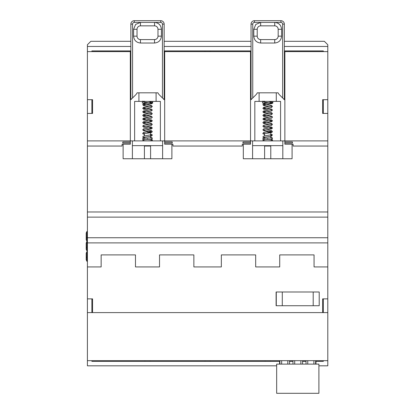 <?xml version="1.0" encoding="UTF-8"?>
<svg xmlns="http://www.w3.org/2000/svg" width="414" height="414" viewBox="0 0 414 414"><rect width="100%" height="100%" fill="white"/><g stroke="black" fill="none" stroke-linecap="round" stroke-linejoin="round"><path stroke-width="0.62" d="M150.593 135.466L151.162 135.632L151.162 134.721L143.544 136.077L142.695 136.967C143.156 137.846 143.617 137.846 144.072 136.967M150.593 137.37L152.041 137.779L152.316 138.348L151.25 137.779M150.944 138.255L151.312 137.764L147.41 138.152C143.622 138.204 142.049 138.545 142.695 139.171L143.311 139.849M147.508 138.83C147.384 137.95 147.384 137.95 147.508 138.83C147.627 139.709 147.627 139.709 147.508 138.83M144.072 139.171L143.642 139.792L147.601 139.508C150.494 139.559 152.067 139.171 152.316 138.348L152.311 138.395M142.871 140.895L142.701 140.558L143.316 139.849L151.369 139.249L150.939 139.865L151.364 140.481M147.596 140.895L152.207 140.895L151.7 140.579M151.043 140.895L151.327 140.641M270.787 135.471L271.336 135.632L271.341 134.721L263.718 136.077L262.874 136.967C263.335 137.846 263.79 137.846 264.246 136.967M270.787 137.37L272.221 137.779L272.49 138.348L271.424 137.779M271.123 138.255L271.486 137.764L267.589 138.152C263.796 138.204 262.222 138.545 262.874 139.171L263.49 139.849M267.682 138.83C267.563 137.95 267.563 137.95 267.682 138.83C267.806 139.709 267.806 139.709 267.682 138.83M264.246 139.171L263.821 139.792L267.775 139.508C270.673 139.559 272.241 139.171 272.49 138.348L272.49 138.395M263.045 140.895L262.874 140.558L263.49 139.849L271.543 139.249L271.118 139.865L271.537 140.481M270.984 140.895L272.386 140.895L271.941 140.558M271.222 140.895L271.501 140.641M271.879 140.579L272.386 140.895M276.283 92.814L276.283 101.399L280.578 101.399L280.578 140.895M254.822 140.895L254.822 101.399L259.112 101.399L259.112 92.814M156.088 92.814L156.088 101.399L160.384 101.399L160.384 140.895M134.628 140.895L134.628 101.399L138.918 101.399L138.918 92.814M251.044 51.605L164.161 51.605M130.85 51.605L87.406 51.605L87.406 99.686L92.56 99.686L92.56 113.42L87.406 113.42L87.406 99.686M122.094 146.044L122.094 144.207L122.094 146.044L87.406 146.044L87.406 211.978L327.795 211.978L327.795 146.044L293.112 146.044L293.112 144.207L293.112 146.044M284.351 41.307L324.359 41.307L327.795 44.738L327.795 51.605L284.351 51.605M172.917 144.207L164.674 144.207L164.674 143.099L172.229 143.099L172.229 141.997L164.674 141.997L164.674 140.895L250.527 140.895L250.527 141.997L242.971 141.997L242.971 143.099L250.527 143.099L250.527 144.207L242.283 144.207L242.283 146.044L172.917 146.044L172.917 144.207L172.917 146.044M242.283 144.207L242.283 146.044M284.868 141.997L292.424 141.997L292.424 143.099L284.868 143.099L284.868 140.895L327.795 140.895L327.795 146.044M293.112 144.207L284.868 144.207L284.868 143.099M327.795 51.605L327.795 140.895M327.795 211.978L327.795 360.677L87.406 360.677L87.406 312.601L322.646 312.601L322.646 298.861L327.795 298.861M87.406 211.978L87.406 217.133L327.795 217.133M87.406 312.601L87.406 217.133M87.406 146.044L87.406 113.42M87.406 140.895L130.332 140.895L130.332 141.997L122.777 141.997L122.777 143.099L130.332 143.099L130.332 144.207L122.094 144.207M259.112 101.399L276.283 101.399M272.847 101.399L272.847 103.117L262.548 103.117L262.548 101.399M138.918 101.399L156.088 101.399M152.657 101.399L152.657 103.117L142.354 103.117L142.354 101.399M327.795 113.42L322.646 113.42L322.646 99.686L322.646 113.42L323.329 113.42L323.329 99.686L322.646 99.686L327.795 99.686M284.868 51.605L284.868 140.895L282.809 140.895L282.809 158.748L292.082 158.748L292.082 144.207M292.424 141.997L292.424 143.099M242.971 143.099L242.971 141.997M250.527 141.997L250.527 143.099M282.809 140.895L250.527 140.895L250.527 51.605M164.674 51.605L164.674 140.895L162.614 140.895L162.614 158.748L171.888 158.748L171.888 144.207M164.674 143.099L164.674 141.997M172.229 141.997L172.229 143.099M122.777 143.099L122.777 141.997M130.332 141.997L130.332 143.099M162.614 140.895L130.332 140.895L130.332 51.605M92.56 99.686L92.56 113.42L91.872 113.42L91.872 99.686L92.56 99.686M101.145 266.926L87.406 266.926L101.145 266.926L101.145 254.905L135.487 254.905L135.487 266.926L159.525 266.926L135.487 266.926M87.406 298.861L92.56 298.861L92.56 312.601M314.06 266.926L327.795 266.926L314.06 266.926L314.06 254.905L279.719 254.905L279.719 266.926L255.676 266.926L255.676 254.905L221.34 254.905L221.34 266.926L193.866 266.926L193.866 254.905L159.525 254.905L159.525 266.926M276.112 305.729L276.112 291.994L319.21 291.994L319.21 305.729L276.112 305.729M255.676 266.926L279.719 266.926M193.866 266.926L221.34 266.926M327.795 242.889L87.406 242.889M327.795 237.734L87.406 237.734M276.283 305.729L276.283 291.994M322.646 312.601L327.795 312.601M319.21 305.729L313.201 305.729L313.201 291.994L319.21 291.994M322.646 298.861L323.329 298.861L323.329 312.601M92.56 298.861L91.872 298.861L91.872 312.601M282.291 291.994L282.291 305.729M130.332 99.686L130.85 99.686L135.704 94.827A6.867 6.867 0 0 0 137.101 92.814L157.91 92.814A6.867 6.867 0 0 0 159.302 94.827L164.161 99.686L164.674 99.686M130.85 99.686L130.85 24.136A3.436 3.436 0 0 1 134.281 20.7L160.725 20.7A3.436 3.436 0 0 1 164.161 24.136L164.161 99.686M162.614 158.748L123.124 158.748L123.124 144.207M130.85 69.464L130.332 69.464M132.392 140.895L132.392 145.65L162.614 145.65M132.392 158.748L132.392 145.65M150.593 137.878L150.593 132.309L147.503 132.309M164.674 69.464L164.161 69.464M144.414 158.748L144.414 146.044L150.593 146.044L150.593 158.748M160.725 22.418L160.725 20.7A3.436 3.436 0 0 1 164.161 24.136L162.443 24.136A1.718 1.718 0 0 0 160.725 22.418L140.465 22.418L140.465 25.849A3.436 3.436 0 0 0 137.029 29.285A3.436 3.436 0 0 1 140.465 25.849L154.546 25.849A3.436 3.436 0 0 1 157.977 29.285L157.977 36.153A3.436 3.436 0 0 1 154.546 39.589L140.465 39.589A3.436 3.436 0 0 1 137.029 36.153L137.029 29.285L133.598 29.285L135.606 24.431L140.465 22.418L134.281 22.418A1.718 1.718 0 0 0 132.568 24.136L130.85 24.136A3.436 3.436 0 0 1 134.281 20.7L134.281 22.418M250.527 99.686L251.044 99.686L255.899 94.827A6.867 6.867 0 0 0 257.296 92.814L278.099 92.814A6.867 6.867 0 0 0 279.497 94.827L284.351 99.686L284.868 99.686M251.044 99.686L251.044 24.136A3.436 3.436 0 0 1 254.475 20.7L280.92 20.7A3.436 3.436 0 0 1 284.351 24.136L284.351 99.686M282.809 158.748L243.318 158.748L243.318 144.207M251.044 69.464L250.527 69.464M252.587 140.895L252.587 145.65L282.809 145.65M252.587 158.748L252.587 145.65M270.787 137.878L270.787 132.309L267.698 132.309M284.868 69.464L284.351 69.464M264.608 158.748L264.608 146.044L270.787 146.044L270.787 158.748M280.92 22.418L280.92 20.7A3.436 3.436 0 0 1 284.351 24.136L282.638 24.136A1.718 1.718 0 0 0 280.92 22.418L260.66 22.418L260.66 25.849A3.436 3.436 0 0 0 257.223 29.285A3.436 3.436 0 0 1 260.66 25.849L274.736 25.849A3.436 3.436 0 0 1 278.172 29.285L278.172 36.153A3.436 3.436 0 0 1 274.736 39.589L260.66 39.589A3.436 3.436 0 0 1 257.223 36.153L257.223 29.285L253.787 29.285L255.8 24.431L260.66 22.418L254.475 22.418A1.718 1.718 0 0 0 252.757 24.136L251.044 24.136A3.436 3.436 0 0 1 254.475 20.7L254.475 22.418M327.795 360.677L327.795 365.826L318.899 365.826M276.661 365.826L87.406 365.826L87.406 360.677M87.406 51.605L87.406 44.738L90.842 41.307L130.85 41.307M91.872 51.605L91.872 50.922L130.85 50.922M164.161 50.922L251.044 50.922M284.351 50.922L323.329 50.922L323.329 51.605M323.329 360.677L323.329 361.365L315.98 361.365M306.024 361.365L302.587 361.365M292.972 361.365L289.536 361.365M279.579 361.365L91.872 361.365L91.872 360.677M327.795 46.456L284.351 46.456M251.044 46.456L164.161 46.456M130.85 46.456L87.406 46.456M251.044 41.307L164.161 41.307M205.023 51.605L205.023 50.922M210.177 51.605L210.177 50.922M270.275 360.677L270.275 361.365M265.12 360.677L265.12 361.365M210.177 360.677L210.177 361.365M205.023 360.677L205.023 361.365M150.08 360.677L150.08 361.365M144.931 360.677L144.931 361.365M144.931 103.117L144.931 102.299M150.08 101.399L150.08 101.678M265.12 103.117L265.12 102.305M270.275 101.399L270.275 101.684M276.661 393.3L318.899 393.3L318.899 364.108L276.661 364.108L276.661 393.3M300.854 360.677L300.854 364.108M294.711 364.108L294.711 360.677M302.587 360.677L302.587 364.108M292.972 364.108L292.972 360.677M287.802 360.677L287.802 364.108M281.66 364.108L281.66 360.677M289.536 360.677L289.536 364.108M279.921 364.108L279.921 360.677M306.024 364.108L306.024 360.677M313.9 360.677L313.9 364.108M307.757 364.108L307.757 360.677M315.639 360.677L315.639 364.108M279.579 360.677L279.579 364.108M315.98 364.108L315.98 360.677M87.406 247.748L86.893 247.748L86.893 250.863L86.205 249.306L86.205 247.06L86.893 247.748L86.893 241.497L86.205 243.054L86.205 247.06M87.406 241.497L86.893 241.497M87.406 250.863L86.893 250.863M87.406 257.622L86.893 257.622L86.893 261.312L86.205 259.754L86.205 256.939L86.893 257.622L86.893 251.712L86.205 253.202L86.205 256.939M87.406 251.712L86.893 251.712M87.406 261.312L86.893 261.312M87.406 231.467L86.893 231.467L86.893 238.107L87.406 238.107M87.406 241.238L86.893 241.238L86.205 239.68L86.205 237.419L86.893 238.107L86.893 241.238M86.893 231.467L86.205 233.025L86.205 237.419M154.546 25.849L154.546 22.418C158.691 22.848 160.984 25.135 161.413 29.285L161.413 36.153L157.977 36.153A3.436 3.436 0 0 1 154.546 39.589L154.546 43.02L140.465 43.02C136.315 42.595 134.027 40.303 133.598 36.153L133.598 29.285M162.443 24.136L162.443 97.968M132.568 97.968L132.568 24.136M140.465 43.02L140.465 39.589A3.436 3.436 0 0 1 137.029 36.153L133.598 36.153M161.413 36.153C160.984 40.303 158.697 42.59 154.546 43.02M161.413 29.285L157.977 29.285M274.736 25.849L274.736 22.418C278.886 22.848 281.178 25.135 281.608 29.285L281.608 36.153L278.172 36.153A3.436 3.436 0 0 1 274.736 39.589L274.736 43.02L260.66 43.02C256.509 42.595 254.222 40.303 253.787 36.153L253.787 29.285M282.638 24.136L282.638 97.968M252.757 97.968L252.757 24.136M260.66 43.02L260.66 39.589A3.436 3.436 0 0 1 257.223 36.153L253.787 36.153M281.608 36.153C281.178 40.303 278.886 42.59 274.736 43.02M281.608 29.285L278.172 29.285M144.072 136.972L143.844 137.432L151.56 136.04L152.311 135.176L152.212 134.804L150.593 134.064M144.414 134.493L142.794 133.758L142.695 133.38L143.534 132.49L151.167 131.129L151.162 132.045L143.549 130.689L142.695 129.789L143.575 128.889L151.172 127.543L151.162 128.459L143.596 127.119L142.701 126.203L143.296 125.406C145.863 124.671 152.088 124.071 151.177 123.952L151.069 124.831M143.943 132.961L143.839 133.841C142.939 133.727 149.092 133.122 151.69 132.402L152.311 131.59L151.415 130.674L146.075 129.794M143.943 129.375L143.839 130.255L151.436 128.909L152.316 128.004L151.462 127.103L146.075 126.208M143.943 125.789L143.844 126.663L151.477 125.307L152.316 124.417L151.467 123.517L143.849 122.161L143.849 123.072L151.472 121.721L152.321 120.826L151.472 119.931L143.844 118.575L143.844 119.491L151.421 118.15L152.316 117.24L151.472 116.344L143.844 114.983L143.844 115.904L151.472 114.543L152.316 113.653L151.426 112.737L143.844 111.397L143.844 112.313L151.426 110.973L152.316 110.062L151.431 109.151L143.844 107.811L143.844 108.727L151.421 107.386L152.316 106.476L151.472 105.58L143.844 104.224L143.844 105.14L146.07 104.68C151.483 103.971 152.233 103.593 152.016 103.505L152.316 102.889L152.016 102.268L148.253 101.399M148.936 124.412L143.503 123.501L142.701 122.616L143.415 121.768L151.177 120.365L151.172 121.286L143.492 119.91L142.695 119.03L143.539 118.14L151.167 116.779L150.939 117.24M148.936 117.24L143.539 116.339L142.695 115.444L143.456 114.58L151.172 113.193L151.074 114.073M148.936 113.648L143.539 112.753L142.701 111.858L143.42 111.004C145.583 110.388 151.71 109.772 151.167 109.606L151.074 110.481M148.936 110.062L143.456 109.136L142.701 108.266L143.539 107.376L151.167 106.015L151.074 106.895M148.936 106.476L143.544 105.575L142.695 104.68L143.456 103.816L151.172 102.429L151.167 103.345L143.539 101.989L142.701 101.094M144.072 101.094L143.844 101.549L144.341 101.399M142.701 136.998L143.234 137.717L144.414 138.012M151.534 139.12L152.316 139.87C151.022 140.155 155.266 140.553 147.55 140.895M143.984 140.895L143.648 139.942M143.249 139.865L142.695 139.171M152.212 140.895L151.762 140.558M264.246 136.972L264.018 137.432L271.734 136.04L272.391 134.804L270.787 134.064M264.608 134.498L262.973 133.758L262.869 133.38L263.708 132.49L271.341 131.129L271.336 132.045L263.723 130.689L262.874 129.789L263.754 128.889L271.351 127.543L271.341 128.459L263.775 127.119L262.874 126.203L263.47 125.406C266.042 124.671 272.267 124.071 271.351 123.952L271.248 124.831M264.122 132.961L264.013 133.841C263.118 133.727 269.266 133.122 271.869 132.402L272.49 131.59L271.594 130.674L266.254 129.794M264.122 129.375L264.013 130.255L271.61 128.909L272.49 128.004L271.641 127.103L266.254 126.208M264.116 125.789L264.023 126.663L271.656 125.307L272.495 124.417L271.646 123.517L264.028 122.161L264.028 123.072L271.651 121.721L272.495 120.826L271.651 119.931L264.023 118.575L264.018 119.491L271.6 118.15L272.49 117.24L272.195 116.619C272.407 116.536 271.662 116.153 266.254 115.444L264.018 114.983L264.023 115.904L271.646 114.543L272.49 113.653L271.6 112.737L264.018 111.397L264.023 112.313L271.605 110.973L272.49 110.062L271.605 109.151L264.023 107.811L264.018 108.727L271.6 107.386L272.49 106.476L271.651 105.58L264.018 104.224L264.023 105.14L272.195 103.505L272.49 102.889L272.189 102.268L268.427 101.399M269.116 124.412L263.677 123.501L262.88 122.616L263.594 121.768L271.351 120.365L271.351 121.286L263.671 119.91L262.874 119.03L263.713 118.14L271.341 116.779L271.118 117.24M269.11 117.24L263.718 116.339L262.874 115.444L263.635 114.58C265.809 113.974 271.863 113.364 271.346 113.193L271.248 114.073M269.11 113.648L263.713 112.753L262.874 111.858L263.594 111.004C265.762 110.388 271.889 109.772 271.341 109.606L271.248 110.481M269.11 110.062L263.63 109.136L262.874 108.266L263.713 107.376L271.341 106.015L271.248 106.895M269.11 106.476L263.718 105.575L262.874 104.68L263.635 103.816C265.809 103.21 271.858 102.6 271.346 102.429L271.341 103.345L263.713 101.989L262.874 101.094M264.246 101.094L264.023 101.549L264.52 101.399M262.874 136.998L263.407 137.717L264.608 138.017M271.708 139.12L272.49 139.87C271.201 140.155 275.439 140.553 267.729 140.895M264.158 140.895L263.821 139.942M263.423 139.865L262.874 139.171M144.414 138.328L144.414 137.262M144.414 135.854L144.414 133.675M264.608 138.328L264.608 137.257M264.608 135.854L264.608 133.67"/></g></svg>
